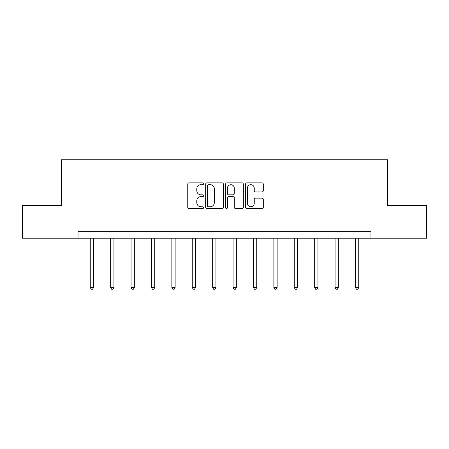 <?xml version="1.0" encoding="UTF-8"?>
<svg xmlns="http://www.w3.org/2000/svg" width="449" height="449" viewBox="0 0 449 449"><rect width="100%" height="100%" fill="white"/><g stroke="black" fill="none" stroke-linecap="round" stroke-linejoin="round"><path stroke-width="0.67" d="M203.577 183.776A0.898 0.898 0 0 0 202.679 182.878L189.04 182.878A1.285 1.285 0 0 0 187.755 184.163L187.755 207.27A1.285 1.285 0 0 0 189.04 208.555L202.679 208.555A0.898 0.898 0 0 0 203.577 207.657A0.898 0.898 0 0 0 202.679 206.753L200.911 206.753A4.108 4.108 0 0 1 196.802 202.651L196.802 200.72A4.108 4.108 0 0 1 200.911 196.617L202.679 196.617A0.898 0.898 0 0 0 203.577 195.713A0.898 0.898 0 0 0 202.679 194.815L200.911 194.815A4.108 4.108 0 0 1 196.802 190.707L196.802 188.782A4.108 4.108 0 0 1 200.911 184.679L202.679 184.679A0.898 0.898 0 0 0 203.577 183.776M262.014 191.931A1.285 1.285 0 0 0 263.299 190.645L263.299 184.163A1.285 1.285 0 0 0 262.014 182.878L246.866 182.878A1.285 1.285 0 0 0 245.586 184.163L245.586 207.27A1.285 1.285 0 0 0 246.866 208.555L262.014 208.555A1.285 1.285 0 0 0 263.299 207.27L263.299 199.44A1.285 1.285 0 0 0 262.014 198.155L255.532 198.155A1.285 1.285 0 0 0 254.246 199.44L254.246 203.324A3.435 3.435 0 0 1 250.817 206.753A3.435 3.435 0 0 1 247.382 203.324L247.382 188.109A3.435 3.435 0 0 1 250.817 184.679A3.435 3.435 0 0 1 254.246 188.109L254.246 190.645A1.285 1.285 0 0 0 255.532 191.931L262.014 191.931M78.031 238.217L22.45 238.217L22.45 205.524L61.423 205.524L61.423 159.754L387.577 159.754L387.577 205.524L426.55 205.524L426.55 238.217L370.969 238.217L370.969 231.678L78.031 231.678L78.031 238.217L370.969 238.217M223.377 184.163A1.285 1.285 0 0 0 222.092 182.878L206.944 182.878A1.285 1.285 0 0 0 205.664 184.163L205.664 207.27A1.285 1.285 0 0 0 206.944 208.555L222.092 208.555A1.285 1.285 0 0 0 223.377 207.27L223.377 184.163M226.908 182.878L242.056 182.878A1.285 1.285 0 0 1 243.336 184.163L243.336 207.27A1.285 1.285 0 0 1 242.056 208.555L235.573 208.555A1.285 1.285 0 0 1 234.288 207.27L234.288 197.897A1.285 1.285 0 0 0 233.003 196.617L228.704 196.617A1.285 1.285 0 0 0 227.418 197.897L227.418 207.657A0.898 0.898 0 0 1 226.521 208.555A0.898 0.898 0 0 1 225.623 207.657L225.623 184.163A1.285 1.285 0 0 1 226.908 182.878M208.358 184.679A0.898 0.898 0 0 0 207.46 185.577L207.46 205.855A0.898 0.898 0 0 0 208.358 206.753L210.222 206.753A4.108 4.108 0 0 0 214.325 202.651L214.325 188.782A4.108 4.108 0 0 0 210.222 184.679L208.358 184.679M234.288 188.176A3.435 3.435 0 0 0 230.853 184.741A3.435 3.435 0 0 0 227.418 188.176L227.418 193.536A1.285 1.285 0 0 0 228.704 194.815L233.003 194.815A1.285 1.285 0 0 0 234.288 193.536L234.288 188.176M90.26 238.217L90.26 287.545L93.527 287.545L93.527 238.217M93.527 287.545L92.545 289.246L91.237 289.246L90.26 287.545M110.662 238.217L110.662 287.545L113.928 287.545L113.928 238.217M113.928 287.545L112.946 289.246L111.638 289.246L110.662 287.545M131.057 238.217L131.057 287.545L134.33 287.545L134.33 238.217M134.33 287.545L133.347 289.246L132.04 289.246L131.057 287.545M151.459 238.217L151.459 287.545L154.731 287.545L154.731 238.217M154.731 287.545L153.749 289.246L152.441 289.246L151.459 287.545M171.86 238.217L171.86 287.545L175.132 287.545L175.132 238.217M175.132 287.545L174.15 289.246L172.843 289.246L171.86 287.545M192.262 238.217L192.262 287.545L195.534 287.545L195.534 238.217M195.534 287.545L194.552 289.246L193.244 289.246L192.262 287.545M212.663 238.217L212.663 287.545L215.935 287.545L215.935 238.217M215.935 287.545L214.953 289.246L213.645 289.246L212.663 287.545M233.065 238.217L233.065 287.545L236.337 287.545L236.337 238.217M236.337 287.545L235.355 289.246L234.047 289.246L233.065 287.545M253.466 238.217L253.466 287.545L256.738 287.545L256.738 238.217M256.738 287.545L255.756 289.246L254.448 289.246L253.466 287.545M273.868 238.217L273.868 287.545L277.14 287.545L277.14 238.217M277.14 287.545L276.157 289.246L274.85 289.246L273.868 287.545M294.269 238.217L294.269 287.545L297.541 287.545L297.541 238.217M297.541 287.545L296.559 289.246L295.251 289.246L294.269 287.545M314.67 238.217L314.67 287.545L317.943 287.545L317.943 238.217M317.943 287.545L316.96 289.246L315.653 289.246L314.67 287.545M335.072 238.217L335.072 287.545L338.338 287.545L338.338 238.217M338.338 287.545L337.362 289.246L336.054 289.246L335.072 287.545M355.473 238.217L355.473 287.545L358.74 287.545L358.74 238.217M358.74 287.545L357.763 289.246L356.455 289.246L355.473 287.545"/></g></svg>
